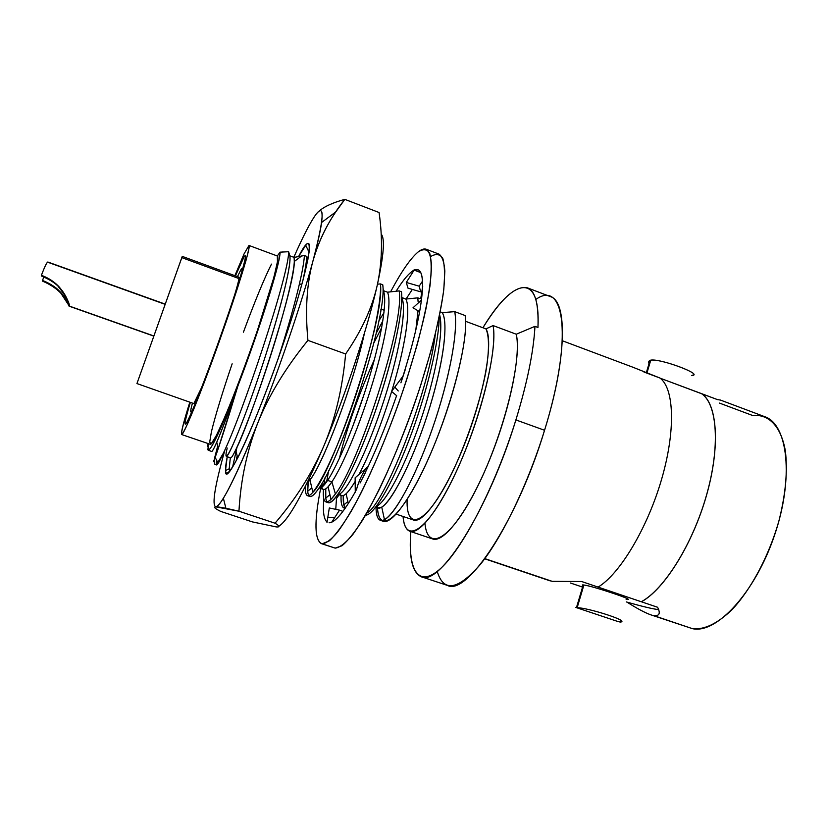 <?xml version="1.0" encoding="UTF-8"?>
<svg xmlns="http://www.w3.org/2000/svg" width="828" height="828" viewBox="0 0 828 828"><rect width="100%" height="100%" fill="white"/><g stroke="black" fill="none" stroke-linecap="round" stroke-linejoin="round"><path stroke-width="1.24" d="M720.391 400.048L764.741 416.691C787.894 424.288 794.155 477.942 774.501 535.333C755.095 592.807 716.334 634.32 692.374 628.638C704.09 630.025 717.245 623.763 731.838 609.863C750.892 589.722 768.674 556.54 778.765 521.516C785.596 494.73 787.79 471.215 785.368 450.991C781.042 426.192 768.632 413.824 752.797 415.563L719.47 403.081M658.715 609.605C653.737 609.191 643.17 606.696 627.013 602.142C636.949 608.456 644.795 612.658 650.56 614.749L692.374 628.638L653.427 615.504C659.357 616.301 660.754 613.558 657.598 607.266L641.41 601.78C664.211 589.474 692.57 544.306 706.45 495.548C720.443 446.768 717.421 404.374 701.792 393.724L717.452 399.603L720.412 400.059M632.633 367.125L659.916 378.013C674.199 388.197 675.896 430.374 661.562 479.412C647.32 528.43 619.665 574.239 598.095 587.093L581.598 581.504L552.162 581.339L484.815 558.621L550.33 580.935L484.69 558.786M581.598 581.504L641.286 601.759C664.087 589.546 692.508 544.358 706.408 495.548C720.412 446.706 717.348 404.302 701.668 393.755L660.113 378.168L701.792 393.724C717.421 404.374 720.443 446.768 706.45 495.548C692.57 544.306 664.211 589.474 641.41 601.78L641.286 601.759C664.087 589.546 692.508 544.358 706.408 495.548C720.412 446.706 717.348 404.302 701.668 393.755L717.452 399.603M570.595 583.047L582.57 587.093L570.492 583.036M597.982 587.083L657.598 607.266M627.013 602.142L626.382 601.925L627.013 602.142M626.103 599.286C639.195 601.635 593.842 586.265 583.906 585.003C582.136 584.754 581.836 584.961 583.005 585.634L583.906 585.003L577.147 607.742L576.516 607.431M616.518 621.052L619.499 621.911L616.518 621.052M691.473 375.488C705.187 375.208 661.51 358.576 650.777 360.128C648.8 360.729 648.21 361.919 649.007 363.73L649.99 360.418L650.777 360.128L646.906 373.138L650.777 360.128C660.682 358.379 702.268 374.297 692.581 375.167M616.529 621.062L575.77 607.421L577.147 607.742L583.906 585.003C593.024 586.12 636.163 600.528 627.117 599.42M621.435 621.559L619.499 621.911L620.493 622.056C630.429 621.083 586.814 607.452 577.147 607.742M643.967 372.031L659.916 378.013M692.374 628.638L650.384 614.686M535.799 299.477C564.541 278.57 573.38 337.886 544.555 430.27C528.088 483.935 502.203 537.331 480.488 564.261C457.925 590.229 443.508 592.6 437.225 571.403M537.962 327.474C538.769 304.042 535.24 290.825 527.364 287.823C515.772 285.287 500.95 298.597 482.921 327.764C512.284 278.819 540.777 269.99 537.962 327.474L534.96 326.346L537.962 327.474M527.364 287.823L550.351 296.59C567.49 301.133 567.004 358.12 544.555 430.27L515.885 419.931C527.27 382.702 533.625 351.507 534.96 326.346L516.268 334.222L493.084 325.57L485.964 328.892L465.636 321.326L485.964 328.892L493.084 325.57L516.268 334.222L534.96 326.346C533.625 351.507 527.27 382.702 515.885 419.931C495.755 484.929 463.297 547.701 440.931 568.194C418.419 589.008 407.738 570.482 410.823 531.576C408.815 557.596 412.292 572.655 421.266 576.743C439.244 587.187 488.272 510.7 515.885 419.931L544.555 430.27C517.407 520.74 466.992 596.357 447.472 585.427L421.266 576.743M380.394 520.315C388.529 523.72 409.705 490.279 428.552 439.337C447.441 388.487 458.919 332.359 454.717 311.649C458.557 331.003 449.138 380.611 432.309 428.863C415.511 477.145 394.946 514.54 384.461 519.684C378.976 522.22 376.16 518.09 376.015 507.285C376.098 514.871 377.558 519.218 380.394 520.315L383.167 521.257C392.658 525.107 415.335 492.194 435.559 441.79C455.824 391.499 468.451 335.889 465.16 315.551L454.717 311.649L442.297 312.622L440.227 311.856L442.297 312.622L454.717 311.649L465.16 315.551C469.362 339.439 449.707 414.342 424.236 467.83C398.848 521.578 377.899 535.054 377.361 505.877M401.746 297.562C407.469 308.792 398.444 357.841 381.439 407.966C364.486 458.143 344.758 495.361 338.083 494.326C344.758 495.361 364.527 458.07 381.48 407.842C398.485 357.665 407.49 308.627 401.715 297.5L405.865 299.053C411.071 308.616 405.244 347.17 391.758 391.147C405.244 347.17 411.071 308.616 405.865 299.053L417.778 297.852L418.109 301.682L417.778 297.852L420.096 298.722L417.778 297.852L405.865 299.053L401.859 297.552M321.823 487.257L321.367 484.225C321.73 490.217 323.976 491.076 328.085 486.812L331.893 481.855L335.402 493.974L331.893 481.855C342.43 466.371 360.128 424.422 373.066 381.418C386.045 338.393 391.903 301.837 387.504 292.201C391.903 301.837 386.045 338.393 373.066 381.418C360.128 424.422 342.43 466.371 331.893 481.855L327.609 480.395C338.031 464.86 355.657 422.849 368.626 379.835C381.636 336.789 387.607 300.243 383.323 290.649C387.607 300.243 381.636 336.789 368.626 379.835C355.657 422.849 338.031 464.86 327.609 480.395L318.79 488.334C340.722 458.96 387.628 316.855 382.764 284.78L383.323 290.649L387.504 292.201L399.148 290.897C405.078 323.303 358.348 465.036 335.402 493.974L330.972 499.408C325.156 504.759 322.651 501.437 323.458 489.441C322.93 496.883 323.748 501.043 325.901 501.903C327.971 502.606 331.138 499.957 335.402 493.974C358.348 465.036 405.078 323.303 399.148 290.897L401.476 291.766L399.148 290.897L387.504 292.201L383.323 290.649L382.764 284.78L380.414 283.9L377.485 284.18L380.414 283.9L382.764 284.78C387.628 316.855 340.722 458.96 318.79 488.334C314.702 494.399 311.721 497.11 309.838 496.479L307.53 495.693C313.025 498.218 331.676 463.442 350.161 411.682C368.667 360.004 382.05 303.866 380.414 283.9C385.548 318.407 332.007 474.817 312.86 492.339C307.395 498.373 304.952 496.272 305.542 486.046C305.19 491.822 305.853 495.04 307.53 495.693M307.923 259.35L306.805 256.411L304.404 255.51L294.116 257.404L289.831 255.811L288.62 251.712L280.05 252.167L277.308 255.987L248.99 245.461L244.032 253.958L234.883 275.683L244.032 253.958L248.99 245.461L277.308 255.987L280.05 252.167L288.62 251.712L289.831 255.811L294.116 257.404L304.404 255.51L306.805 256.411C306.474 262.041 305.17 270.073 302.893 280.526C305.17 270.073 306.474 262.041 306.805 256.411L307.923 259.35M299.643 283.828L301.671 284.573M380.942 309.258L384.244 310.221L381.47 309.196L380.808 310.169L380.942 309.258M424.95 523.348C427.527 552.618 451.074 539.939 477.352 486.967C503.734 434.276 522.261 359.414 516.268 334.222C521.06 355.678 509.468 411.671 488.851 461.506C468.286 511.456 443.922 543.385 432.64 538.945L409.86 531.255C420.345 535.426 443.943 503.082 464.404 452.895C484.908 402.801 497.09 346.787 493.084 325.57C498.104 350.399 479.153 424.909 453.278 477.963C427.496 531.297 405.027 544.979 403.06 516.465C403.795 524.89 406.062 529.816 409.86 531.255M407.107 499.501C405.937 533.988 427.921 523.845 453.568 469.631C467.716 439.264 480.054 401.911 485.725 372.465C489.369 351.289 489.338 336.116 485.964 328.892C493.395 340.618 485.042 390.64 466.112 440.113C447.265 489.659 423.512 524.186 413.41 519.984L396.198 514.136M217.692 446.002L214.618 457.936L217.692 446.002M215.145 464.487C216.418 464.912 219.068 461.32 223.094 453.703C219.544 461.475 217.36 465.232 216.532 464.953L215.145 464.487M215.145 457.387L217.785 462.521L223.094 453.703C241.848 416.132 289.407 273.395 288.62 251.712C289.407 273.395 241.848 416.132 223.094 453.703C218.727 463.225 216.439 466.713 216.212 464.166L216.615 460.254M236.508 458.733L237.181 455.907L236.508 458.733M237.015 447.192L232.575 467.158M278.032 358.917C292.708 313.75 303.576 271.481 304.404 255.51C303.576 271.481 292.708 313.75 278.032 358.917M308.823 495.651C307.53 493.633 307.343 488.944 308.264 481.617L307.737 491.211C308.285 499.18 311.97 498.218 318.79 488.334L327.609 480.395L331.893 481.855C328.043 487.506 325.218 490.031 323.406 489.42L323.313 489.389M327.153 501.944C325.652 500.071 325.187 495.713 325.766 488.851L325.777 498.104C327.65 513.888 346.166 487.93 367.104 433.727C388.063 379.71 404.199 313.75 401.476 291.766C403.857 311.939 391.013 368.087 372.393 419.517C353.804 471.049 334.429 505.442 328.188 502.679L325.901 501.903M326.615 481.855L328.644 470.666L326.615 481.855M373.945 342.792L381.698 327.588L373.945 342.792M382.857 320.871L376.243 333.208L382.857 320.871M324.959 477.839L323.851 485.363L324.959 477.839M381.77 520.501C379.327 518.545 377.889 514.302 377.454 507.771M345.297 508.081C343.651 506.229 342.978 502.058 343.289 495.568L343.827 504.925L345.297 508.081M341.074 495.413C340.753 502.906 341.778 507.129 344.158 508.071L345.224 508.195C342.088 508.237 340.712 503.973 341.074 495.413M415.832 329.968L418.026 310.759L415.832 329.968M439.244 316.762C438.933 343.641 425.851 396.374 408.597 441.252C391.334 486.222 373.293 515.596 365.562 515.14C373.293 515.596 391.334 486.222 408.597 441.252C425.851 396.374 438.933 343.641 439.244 316.762M366.752 513.091C383.292 506.177 428.097 395.329 435.393 333.85C428.097 395.277 383.354 506.053 366.783 513.07L366.752 513.091M207.652 446.696L208.087 443.549L208.149 450.277C211.554 449.697 221.469 428.262 237.895 385.972C222.753 428.707 214.017 450.535 211.689 451.477L211.616 451.415C212.071 452.016 213.779 448.942 216.739 442.204C221.769 430.684 228.818 411.93 237.895 385.972L218.53 447.596L214.618 457.936M230.577 457.894C231.322 458.122 233.02 455.483 235.69 449.997C250.656 421.431 295.058 286.478 294.292 261.441L294.116 257.404C296.186 267.372 283.466 317.362 266.254 369.143C249.052 420.986 232.844 459.385 230.577 457.894L226.396 456.456M226.127 453.433L225.972 455.452M226.313 456.445C228.424 457.884 244.488 419.403 261.669 367.529C278.881 315.706 291.735 265.716 289.831 255.811C292.201 266.771 274.296 332.214 254.403 388.912C234.541 445.754 221.832 470.335 227.203 448.031M213.51 461.61L215.29 456.984C219.575 445.371 227.11 421.7 237.895 385.972C258.978 331.128 279.895 264.463 280.019 253.037L280.05 252.167C280.775 261.586 259.547 329.668 237.895 385.972C219.337 433.541 209.236 454.562 207.6 449.035M217.785 462.521C215.011 465.967 213.914 464.87 214.473 459.24M271.47 264.111C264.215 278.55 254.869 301.237 243.422 332.194M232.15 363.813C222.732 391.468 215.228 415.946 211.43 431.698L209.681 442.183L211.275 443.767L216.284 435.663L224.378 418.109C234.241 394.801 246.506 362.26 257.549 330.02L274.016 276.852L277.463 261.638L277.308 255.987C280.651 256.338 268.344 300.316 249.766 352.407C231.219 404.519 213.003 446.24 210.229 444.274L181.632 434.534C183.35 436.149 200.614 393.89 219.244 341.54C237.905 289.21 251.288 245.409 248.99 245.461C249.331 246.847 248.296 252.012 245.864 260.955L232.751 302.499L203.802 383.571L188.184 422.477C184.634 430.27 182.408 434.255 181.518 434.431C181.404 432.433 182.522 427.144 184.882 418.554L189.819 402.201C183.454 422.508 180.732 433.292 181.632 434.534M235.431 275.879L243.836 257.332C249.321 247.675 240.348 279.595 223.508 327.867C206.721 376.078 188.556 421.897 185.627 424.071C184.106 425.106 185.689 417.881 190.368 402.387M364.548 332.763C351.569 392.441 317.134 477.715 307.333 482.434L309.92 479.743C321.844 466.516 352.635 387.432 364.548 332.763M383.975 312.725L378.893 320.809L383.975 312.725M364.216 393.931L352.097 428.19L364.216 393.931M339.997 493.757C341.095 496.386 343.134 496.376 346.114 493.726C348.609 491.459 351.631 487.34 355.171 481.378C348.93 491.77 344.427 496.521 341.674 495.62L341.581 495.589M359.041 474.434C370.116 453.247 380.994 425.602 391.644 391.499C380.994 425.602 370.116 453.247 359.041 474.434M377.837 507.906L381.749 507.14C391.779 501.561 412.137 462.159 427.372 414.89C442.669 367.632 448.973 323.655 442.297 312.622C449.563 324.348 441.396 374.815 423.936 425.178C406.548 475.614 385.434 511.28 377.899 507.926L375.705 507.181M323.417 489.42L319.256 488.002C321.016 488.603 323.8 486.067 327.609 480.395M376.316 506.374C385.134 503.393 404.24 468.389 419.889 422.715C435.569 377.092 444.056 330.724 439.637 314.868C444.056 330.724 435.569 377.092 419.889 422.715C404.24 468.389 385.134 503.393 376.316 506.374M339.387 458.433C346.849 427.724 358.514 394.78 374.37 359.621M136.941 383.561L181.829 257.632L237.905 278.187C240.13 274.751 239.044 280.34 234.634 294.954C238.112 283.486 239.53 277.546 238.878 277.142L182.253 256.38L136.941 383.561L193.845 403.588L201.804 387.111L194.218 403.371M192.386 410.16L191.558 412.375L191.278 411.806C190.233 412.768 190.616 409.87 192.427 403.101C190.616 409.87 190.233 412.768 191.278 411.806L192.458 410.295M241.9 271.139L241.641 272.443C242.449 268.531 242.159 267.723 240.751 270.011L237.47 276.635L240.751 270.011C241.983 268.003 242.366 268.375 241.9 271.139L242.045 271.077M165.155 304.104L47.827 262.01C46.782 262.362 44.64 266.792 41.4 275.3C48.614 277.96 54.679 281.975 59.575 287.357C66.53 297.242 69.78 303.472 69.304 306.07L60.848 293.205C57.111 288.672 51.057 284.666 42.683 281.199L42.528 280.485L42.683 281.199C67.575 291.808 68.734 308.254 69.304 306.07L153.822 335.951L69.304 306.07C69.252 304.435 64.781 284.346 41.4 275.3L41.566 276.034L41.4 275.3C45.095 265.674 47.289 261.337 47.993 262.31L165.082 304.321M41.566 276.034C50.777 279.926 57.101 284.273 60.527 289.086C65.174 295.617 67.43 299.57 67.296 300.916L59.347 291.063C56.035 287.306 50.436 283.787 42.528 280.485L43.801 276.904L42.528 280.485C60.961 287.575 65.505 299.612 67.275 301.04M67.296 300.916C67.627 299.363 64.708 294.675 58.54 286.871M278.891 526.173C288.32 520.326 303.317 493.56 323.883 445.899C345.597 394.79 367.746 327.836 377.226 285.329C383.819 255.303 385.123 238.216 381.128 234.055C385.123 238.216 383.819 255.303 377.226 285.329C382.184 262.559 382.795 238.288 379.079 212.517L344.821 199.362L335.216 212.724C325.228 227.555 317.776 243.753 312.87 261.317C317.528 244.084 320.436 231.136 321.595 222.473C323.106 210.033 321.161 207.424 315.768 214.669C310.386 222.121 303.069 236.332 293.816 257.291C303.069 236.332 310.386 222.121 315.768 214.669C325.114 202.56 324.152 218.106 312.87 261.317C306.743 283.859 305.087 310.21 307.923 340.37C285.494 367.963 268.779 395.505 257.767 423.015C246.961 450.649 240.689 480.054 238.95 511.218C226.044 508.164 218.313 506.705 215.746 506.85C213.355 507.057 215.001 508.578 220.703 511.404L252.385 521.899L276.241 526.918C280.185 527.239 279.792 526.008 275.041 523.213C296.02 498.663 312.301 472.891 323.883 445.899C303.317 493.56 288.32 520.326 278.891 526.173M252.385 521.899L276.241 526.918C280.185 527.239 279.792 526.008 275.041 523.213L238.95 511.218L215.746 506.85C213.355 507.057 215.001 508.578 220.703 511.404L252.385 521.899M224.957 449.78C214.835 485.932 211.761 504.966 215.746 506.85C217.319 506.798 219.855 503.931 223.374 498.249C231.55 484.856 243.018 459.778 257.767 423.015C278.57 371.006 301.495 303.565 312.87 261.317C306.743 283.859 305.087 310.21 307.923 340.37L345.628 353.98C361.588 330.827 372.124 307.944 377.226 285.329C382.184 262.559 382.795 238.288 379.079 212.517L344.821 199.362C329.875 218.137 319.225 238.785 312.87 261.317C301.495 303.565 278.57 371.006 257.767 423.015C246.961 450.649 240.689 480.054 238.95 511.218L275.041 523.213C296.02 498.663 312.301 472.891 323.883 445.899C335.257 418.896 342.502 388.249 345.628 353.98C361.588 330.827 372.124 307.944 377.226 285.329C367.746 327.836 345.597 394.79 323.883 445.899C335.257 418.896 342.502 388.249 345.628 353.98L307.923 340.37C285.494 367.963 268.779 395.505 257.767 423.015C235.649 477.518 221.645 505.463 215.746 506.85C211.761 504.966 214.835 485.932 224.957 449.78M318.863 211.316C324.027 206.669 332.68 202.684 344.821 199.362C332.68 202.684 324.027 206.669 318.863 211.316M298.66 256.432C316.813 220.9 311.483 261.513 283.466 343.289C268.044 388.529 249.456 434.959 238.081 457.211C226.675 478.553 223.053 478.398 227.214 456.735L225.495 470.542C224.761 490.683 256.225 423.781 283.466 343.289C306.039 277.37 315.251 233.444 305.729 245.285L298.66 256.432M229.791 471.153L229.201 468.803L230.319 457.791M426.254 249.259C424.06 248.472 421.349 249.383 418.109 251.991C423.274 248.607 427.165 249.093 429.784 253.461C431.533 260.189 431.616 270.891 430.032 285.567C427.414 302.386 423.139 322.071 417.198 344.634L406.403 380.487C390.009 430.249 369.05 479.681 351.434 510.886C342.978 524.931 335.661 534.888 329.482 540.756L322.185 543.83C314.464 540.881 313.947 522.427 320.612 488.468C314.185 521.164 314.443 539.556 321.399 543.644L335.174 548.126L322.185 543.83C326.16 543.406 331.262 539.525 337.514 532.187C344.355 522.83 351.952 510.255 360.304 494.451C373.48 468.006 386.355 437.37 398.93 402.532C410.988 367.58 420.055 336.054 426.141 307.944C429.39 290.928 431.181 276.956 431.512 266.026C431.036 257.042 429.287 251.453 426.254 249.259L438.995 254.124C442.214 256.38 444.17 262.041 444.843 271.077L443.829 289.179C440.258 318.221 429.049 362.064 413.172 407.614C396.933 453.082 377.868 495.051 361.991 521.071C354.363 532.735 347.708 540.963 342.036 545.735L335.174 548.126C339.759 547.65 345.68 543.054 352.935 534.35C360.863 523.244 369.557 508.423 379.038 489.886C393.931 458.857 407.749 424.236 420.469 386.034L431.16 350.265C436.987 327.702 441.138 307.975 443.601 291.083C445.029 276.304 444.781 265.467 442.856 258.584C440.061 254.041 436.004 253.368 430.674 256.556M406.062 299.022L412.344 289.417L406.062 299.022M335.764 509.344L336.489 498.28L335.764 509.344M418.109 251.991C410.44 258.471 401.28 271.729 390.63 291.756C401.28 271.729 410.44 258.471 418.109 251.991M335.174 548.126L321.399 543.644M422.394 290.473C423.108 278.053 421.669 271.16 418.078 269.814L414.259 270.166L414.466 269.618L406.289 282.451L419.175 286.177L422.508 281.137L419.175 286.177L420.686 291.839L407.987 288.154L406.289 282.451L414.466 269.618L411.599 271.781C407.221 275.175 402.087 281.634 396.198 291.145C402.087 281.634 407.221 275.175 411.599 271.781L414.259 270.166C420.81 267.299 423.47 274.792 422.228 292.657L421.411 300.233C418.513 321.802 411.682 349.323 400.907 382.805L405.12 370.033M396.602 395.649C384.834 429.473 372.652 458.588 360.056 483.003L365.107 473.337M329.823 522.716C335.516 522.002 344.003 511.725 355.274 491.894C343.475 512.615 334.76 522.892 329.109 522.747L331.635 522.323M327.06 522.033C323.789 519.363 322.723 511.663 323.841 498.932C322.723 511.663 323.789 519.363 327.06 522.033M402.201 378.779C412.261 346.973 418.668 320.788 421.411 300.233L422.735 286.074M361.567 480.064C373.697 456.083 385.372 427.952 396.591 395.67M403.06 376.088L391.551 391.416L396.695 395.732L391.551 391.416M420.769 298.484L422.549 287.223M414.259 270.166L420.769 272.609L414.259 270.166M419.175 286.177L420.686 291.839L407.987 288.154L406.289 282.451L419.175 286.177M412.996 307.809L421.638 299.881L412.996 307.809L419.62 311.69M368.181 466.516L355.129 477.808L355.274 492.205L355.129 477.808M342.927 511.373L339.532 510.141L331.738 522.168L339.532 510.141L329.306 507.978L326.967 522.654L329.306 507.978M336.468 498.508L339.128 494.751L336.468 498.508M562.347 340.753L633.037 367.28M576.464 607.597L583.212 584.92M649.99 360.418L646.275 372.9M345.09 508.382L344.158 508.071M216.739 442.204L218.281 448.341M301.671 255.945L294.282 261.472M237.688 457.977L235.701 449.966M208.325 450.308L211.699 451.446M280.019 253.037L282.451 251.971M312.86 492.339L309.92 479.743M328.085 486.812L330.972 499.408M348.329 503.548L346.114 493.726M384.461 519.673L381.749 507.14M341.674 495.62L338.041 494.388M307.747 491.211L311.814 487.868M329.896 494.689L325.777 498.104M347.874 501.53L343.827 504.925M69.293 306.236L153.76 336.096M56.087 283.911L56.2 284.635M56.873 288.786L56.987 289.489M223.374 498.249L225.909 508.309M321.595 222.473L335.723 211.958M309.082 252.271L305.729 245.285M229.201 468.803L225.495 470.542M394.821 387.069L398.247 390.982M366.276 468.162C361.784 474.465 358.483 481.782 356.361 490.114M334.822 517.407L327.774 517.603"/></g></svg>
